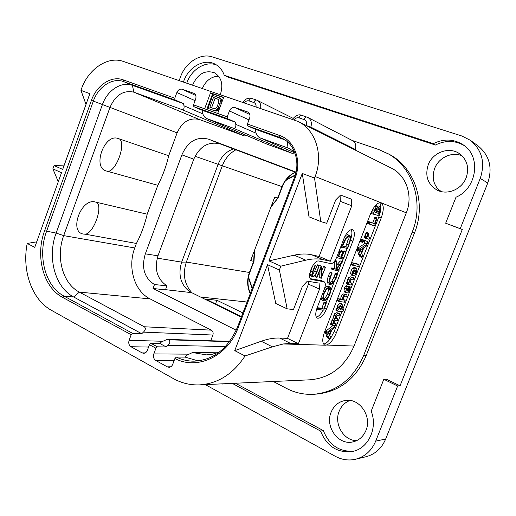 <?xml version="1.0" encoding="UTF-8"?>
<svg xmlns="http://www.w3.org/2000/svg" width="516" height="516" viewBox="0 0 516 516"><rect width="100%" height="100%" fill="white"/><g stroke="black" fill="none" stroke-linecap="round" stroke-linejoin="round"><path stroke-width="0.77" d="M375.7 441.122L385.665 439.045C381.672 448.391 375.119 454.286 366.005 456.725L355.627 459.227C364.922 456.744 371.61 450.707 375.7 441.122L397.636 386L383.82 379.286L386.297 379.15L400.042 385.82L462.278 229.497L445.669 223.215L460.24 228.653L480.235 178.388C485.414 162.701 482.079 149.982 470.237 140.229L461.749 135.966L212.315 56.902C200.492 52.864 185.521 62.481 180.523 76.871L179.187 80.509M385.665 439.045L487.755 183.025C492.806 167.752 489.536 155.335 477.932 145.796L470.237 140.229M461.994 155.748C451.881 151.381 438.626 157.67 434.659 168.448C431.582 177.659 433.479 185.296 440.367 191.359M218.603 76.181C211.334 76.465 205.91 80.548 202.343 88.423M350.009 400.468C344.978 402.338 341.366 405.924 339.186 411.207C333.749 423.733 343.475 440.6 356.537 440.696M183.483 81.98C188.018 67.222 204.155 57.96 215.243 64.236C219.461 66.532 222.467 70.208 224.254 75.284L433.272 143.674C443.779 138.514 453.757 138.907 463.207 144.841C481.441 156.213 477.055 188.417 455.976 197.228L445.669 223.215M464.187 145.557C454.983 140.294 445.398 140.12 435.427 145.041L227.298 76.858L224.254 75.284M216.739 65.132C205.839 60.411 191.243 69.383 186.798 83.108M435.427 145.041L433.272 143.674M235.876 383.465L323.345 430.608C329.292 445.321 339.489 452.158 353.931 451.107M331.117 412.194C324.777 426.532 338.206 445.456 352.725 441.941C358.865 440.541 363.277 436.71 365.954 430.454C372.088 416.502 359.787 398.352 346.017 400.39C339.044 401.351 334.078 405.286 331.117 412.194M220.306 94.563L220.538 93.957C223.396 84.289 221.403 77.245 214.566 72.833C205.284 69.744 198.047 73.64 192.861 84.514L192.649 85.114M428.222 164.823C424.791 175.898 427.725 184.309 437.033 190.062C447.12 195.519 461.833 189.456 466.161 177.768C469.45 167.61 467.135 159.521 459.208 153.504C448.92 146.344 432.666 152.472 428.222 164.823M352.106 140.423L378.86 149.582L389.09 154.258C414.625 167.087 426.79 203.143 414.445 233.039L366.154 355.679C356.008 378.634 339.767 391.412 317.417 394.005L314.612 394.224C304.646 394.921 295.229 392.96 286.354 388.348L273.68 381.705M323.345 430.608L320.546 431.053C326.867 446.463 337.554 453.261 352.609 451.442C368.398 448.488 377.996 427.867 371.185 411.162L383.82 379.286M232.722 383.607L320.546 431.053M205.329 384.62L335.335 456.318C341.876 459.84 348.635 460.807 355.627 459.227M397.636 386L400.042 385.82M460.24 228.653L462.278 229.497M386.703 152.988C412.355 165.868 424.571 202.143 412.155 232.232L363.587 355.659C353.383 378.763 337.058 391.618 314.612 394.224M355.085 149.969L355.292 149.427C356.485 145.512 355.55 142.577 352.493 140.623L307.846 117.448L301.892 115.365M276.795 381.33L224.808 383.723M267.507 264.689L279.382 269.991L280.846 266.159L268.952 260.883L302.273 173.46L314.534 178.065L315.134 176.511C323.738 155.039 315.534 129.658 297.951 121.408L391.173 168.016C406.202 175.105 413.355 195.699 406.311 212.811L354.041 346.068C344.856 366.786 330.169 378.028 309.981 379.808L199.55 384.884C218.029 383.601 233.193 373.958 245.048 355.956L234.748 350.635L267.507 264.689L275.77 303.498L287.167 308.858L293.494 309.503L302.37 286.47L307.355 281.156L319.088 283.11L319.533 289.102L298.403 343.708L287.515 338.373L279.678 338.051C274.138 337.806 267.991 338.877 261.219 341.244L234.748 350.635M297.951 121.408L123.318 61.423C107.831 55.747 88.191 69.099 81.418 89.023L80.948 90.352L86.004 104.425M36.707 241.856L27.213 243.436C21.762 270.539 31.876 299.667 51.484 310.335L173.44 378.621C181.587 383.156 190.294 385.239 199.55 384.884M64.261 165.055L54.032 165.571L52.864 168.848L58.269 181.742M80.948 90.352L89.855 93.693L62.694 169.416L54.032 165.571M27.213 243.436L34.746 247.332L61.514 172.712L52.864 168.848M217.688 113.456L223.66 97.363L210.522 92.854L204.62 108.811L227.221 116.848L227.485 118.68L235.483 122.195L235.78 124.343C236.154 127.162 235.27 128.419 233.129 128.116L206.503 118.474L267.159 144.209M206.503 118.474L206.361 118.422C204.259 117.138 202.962 115.133 202.485 112.404L202.13 110.282L193.842 106.67L193.526 104.864L195.648 99.111C196.435 96.415 195.854 94.486 193.913 93.331L182.167 89.236L195.745 95.434M227.221 116.848L229.414 110.966C230.71 108.186 232.6 107.07 235.077 107.612L247.79 112.043C249.854 113.288 250.479 115.294 249.66 118.067L247.428 124.034L279.62 135.482C294.43 140.268 302.137 160.631 295.21 177.852L238.276 327.428L237.592 326.905C227.949 348.835 213.379 360.258 193.887 361.168C187.74 361.168 181.89 359.807 176.343 357.078L174.911 358.517L172.737 364.302C171.951 366.173 170.706 367.166 169.003 367.282L167.274 366.844L155.755 360.458C153.645 358.962 152.994 356.775 153.807 353.899L155.929 348.21L149.459 344.688L147.35 350.345C146.557 352.235 145.319 353.215 143.629 353.299L142.068 352.88L130.967 346.733C128.936 345.281 128.316 343.14 129.11 340.321L131.18 334.729L62.655 297.403C43.209 287.289 35.133 255.955 44.608 230.755L91.429 100.368C96.569 85.288 111.495 75.388 123.131 79.832L174.789 98.201L176.872 92.525C178.097 89.842 179.865 88.746 182.167 89.236M287.515 338.373L308.433 284.142L308.194 281.297M354.041 346.068L324.551 344.965C322.158 343.14 322.178 338.78 324.609 331.885L370.423 214.088C373.926 206.09 377.46 202.311 381.021 202.743L381.066 202.762C383.949 204.852 383.994 209.915 381.201 217.958L336.484 332.594C333.123 340.328 329.485 344.54 325.57 345.217L283.342 343.959L290.682 343.469L298.403 343.708M283.342 343.959L272.39 346.842L245.048 355.956M279.382 269.991L287.167 308.858M314.534 178.065L320.746 221.545L326.686 223.344L335.703 199.937L340.554 195.048L351.525 199.208L351.77 205.774L330.311 261.238L323.055 259.645C317.927 258.503 312.18 258.677 305.801 260.174L280.846 266.159M324.654 307.807L326.634 308.71C323.59 315.515 320.481 318.662 317.308 318.159C315.295 316.669 315.25 313.173 317.172 307.652L324.358 289.115C325.693 285.277 325.635 282.839 324.183 281.794L311.174 279.446C306.117 277.718 313.728 259.393 318.824 261.038L330.833 263.618C332.904 263.611 334.845 261.528 336.651 257.381L343.901 238.663C346.726 232.252 349.622 229.259 352.589 229.672C354.873 231.265 354.963 235.103 352.86 241.172L350.525 240.224M326.634 308.71L352.86 241.172M308.433 284.142L319.533 289.102M305.801 260.174L294.217 255.168L268.952 260.883M294.217 255.168C300.667 253.737 306.504 253.614 311.722 254.801L319.107 256.465L330.311 261.238M302.273 173.46L309 216.817L320.746 221.545M319.107 256.465L340.354 201.388L340.07 195.532M340.354 201.388L351.77 205.774M323.596 344.082C325.531 343.824 327.641 342.205 329.93 339.212M330.769 338.038L334.162 331.504L341.915 311.619M342.753 309.458L378.783 217.03C381.189 210.367 381.479 205.568 379.66 202.633M333.11 325.377L324.945 331.82L326.757 335.903L326.692 336.78L328.402 337.58M327.402 337.116L328.111 338.38L329.834 339.193M338.128 312.967L336.264 312.754L334.807 313.496L333.897 315.108L333.51 317.811L331.969 320.049L331.588 322.623L330.569 324.1L332.381 325.299M336.245 317.933L337.948 318.72L336.516 318.591L336.277 316.166L337.206 315.476L339.102 315.663L339.863 313.754L338.032 313.56L336.574 314.302L335.664 315.927L335.277 318.63L333.736 320.868L333.355 323.442L332.491 324.222L332.407 325.319L335.368 325.551L336.116 323.667L334.562 323.538L334.155 322.577L334.355 321.107L335.258 320.449L337.232 320.623L337.948 318.72M337.142 308.478L338.915 309.284L338.438 309.232L337.761 310.129L337.696 311.154L342.759 311.709L343.624 310.122L341.915 309.626L342.676 305.601L341.856 303.918L339.799 303.04L337.451 305.556L337.142 308.478L335.987 309.316L335.922 310.342L337.67 311.135M345.391 294.262L343.527 293.965L341.992 294.7L341.05 296.365L340.728 299.099L337.986 298.725L337.316 299.603L337.27 300.667L339.038 301.454M343.475 299.493L345.191 300.26L343.695 300.06L343.469 297.422L344.462 296.668L346.365 296.945L347.139 295.036L345.301 294.752L343.772 295.494L342.83 297.158L342.501 299.899L339.773 299.525L339.102 300.402L339.057 301.467L344.456 302.183L345.191 300.26M348.435 286.07L347.887 286.386M346.397 285.748L345.436 286.148L344.456 287.98L344.024 290.805L344.733 292.146L346.752 293.004C347.758 293.153 348.719 292.062 349.622 289.734L350.267 287.219L350.158 286.819L349.771 287.038L349.029 289.599L347.642 291.063L348.345 288.367L348.107 286.483L347.223 286.928L346.242 288.76L345.81 291.592L346.513 292.933M353.821 277.918L350.209 276.789L348.745 277.498L347.803 279.15L347.442 281.917L346.836 282.046L346.423 283.8L351.177 285.103L351.964 283.516L350.338 282.897L350.203 280.214L351.17 279.478L353.067 279.833L353.802 277.911L352.002 277.563L350.538 278.266L348.216 284.58L346.423 283.8M350.125 282.413L351.873 283.168M354.524 267.449L352.589 268.107L351.086 270.726L350.596 273.628L351.454 275.073M357.253 263.895L352.022 262.696L351.364 263.502L351.28 264.65L358.298 266.572L358.955 265.714L359.007 264.631L353.828 263.457L353.17 264.263L353.086 265.411L351.28 264.65M359.207 254.923L359.826 256.497L361.755 257.439L362.122 257.2L362.716 255.994L361.703 253.427L363.812 247.699L366.296 246.151L366.973 244.191L364.864 243.546L357.646 248.241L357.169 248.983L358.691 254.71L360.471 255.446M359.826 256.497L361.748 257.432M361.677 239.243L360.503 241.211L362.464 242.391M366.16 240.882L363.619 240.14M367.953 241.604L365.031 240.759L364.315 242.72L367.231 243.552L367.94 241.598M366.618 232.355L365.844 233.109L365.412 235.876L364.806 235.831L364.335 237.734L368.94 239.289L369.54 238.534L369.662 237.341L368.108 236.87L368.398 233.064L367.663 233.832L367.231 236.605L366.624 236.56L366.147 238.463L364.335 237.734M375.248 217.088L377.067 217.791L374.893 217.262L372.739 222.989L368.314 221.487L367.424 223.099L374.139 225.918L374.771 225.124L377.073 217.791L376.377 218.5L374.552 223.699L370.146 222.203L369.456 223.022L369.372 224.208L367.54 223.493M372.288 225.182L374.132 225.911L372.32 225.202M378.338 205.955L380.163 206.645L379.008 207.284L377.918 208.883L377.635 206.245L376.132 207.032L374.377 210.354L373.326 214.256L373.765 214.017L378.099 215.585L378.744 214.862L380.634 209.361L380.163 206.645L378.331 205.955L377.564 206.219M375.79 205.542L377.628 206.239L375.435 205.503M372.565 209.586L371.488 213.547L373.326 214.256L371.488 213.547M335.013 326.164L326.705 332.659L328.511 336.735L328.447 337.619L328.885 337.445L329.859 339.212L330.859 337.722L329.705 335.555L331.775 329.937L334.89 327.292L335.039 326.17L333.381 325.403M327.989 338.232L329.737 339.064M326.757 335.903L328.511 336.735M325.428 331.059L327.196 331.898M330.756 330.679L329.221 334.839L328.021 332.639L330.756 330.679M338.077 312.941L339.838 313.747L338.103 312.948M331.588 322.623L333.355 323.442M333.51 317.811L335.277 318.63M341.856 303.918L339.231 306.362L338.915 309.284M340.824 305.801L341.663 306.833L341.024 309.523L340.063 309.413L339.722 308.239L339.915 306.498L340.824 305.801M339.96 306.388L339.709 308.162L341.482 308.955M339.876 309L341.024 309.523M340.728 299.099L342.501 299.899M347.332 288.302L347.165 290.889L346.681 290.179L347.332 288.302M347.442 281.917L349.229 282.697M356.034 268.088L354.389 268.868L352.88 271.487L352.389 274.396L353.067 275.789L354.898 275.034L356.337 272.519L356.866 269.642L356.188 268.139L354.234 267.333M355.26 270.062L355.866 270.848L355.672 272.338L354.911 273.557L353.866 273.828L353.402 273.145L353.576 271.635L355.26 270.062M354.105 270.623L353.363 272.538M365.16 243.455L366.966 244.184L359.458 248.983L358.981 249.725L360.497 255.452L360.871 255.33L361.626 257.245M361.755 257.439L359.955 256.691M358.743 253.743L360.542 254.491M357.646 248.241L359.458 248.983M362.838 248.319L361.271 252.556L360.213 249.95L362.838 248.319M363.457 239.959L362.509 241.056L362.484 242.404L363.645 240.411L361.632 239.224M369.662 237.341L368.031 236.689L369.656 237.334M364.806 235.831L366.624 236.56M365.412 235.876L367.231 236.605M372.739 222.989L374.552 223.699M376.828 208.283L377.119 209.541L376.158 212.598L374.487 211.986L375.706 209.199L376.828 208.283M379.383 208.703L379.647 210.244L378.492 213.463L376.803 212.837L378.254 209.593L379.383 208.703M374.493 211.966L376.158 212.598M376.809 212.818L378.492 213.463M350.641 239.508C352.125 235.083 352.299 231.781 351.157 229.614M310.297 278.679L321.358 280.594L324.183 281.794M326.048 302.911L327.589 298.938M331.066 289.979L334.104 282.149M337.277 273.977L338.496 270.835M338.928 269.72L341.373 263.424M342.108 261.522L343.121 258.909M345.952 251.621L347.178 248.454M316.334 317.179C318.662 316.521 320.92 314.167 323.1 310.11M324.416 302.176L323.906 302.499L321.932 308.258L317.147 307.723M329.995 286.98L326.557 288.315L323.68 293.398L322.61 298.738L323.68 300.789L324.222 300.944L327.183 299.422L329.814 294.823L331.078 289.237L329.995 286.98L328.157 286.174L324.957 287.244M320.817 298.254L321.855 299.964L323.68 300.789M329.988 284.677L328.15 283.865L327.092 281.575L328.182 276.221L329.956 272.596L330.305 272.255L332.156 273.054L330.034 277.028L328.937 282.387L330.356 284.787L333.568 282.839L336.393 277.866L337.406 274.396L337.354 274.009L335.265 273.338L334.129 276.989L331.736 281.162L329.769 282.768M334.239 261.618L334.362 268.436L336.206 269.229L333.62 268.694L333.155 269.752L338.844 270.906L339.231 269.849L336.432 269.275L342.056 262.644L342.36 261.631L340.296 260.935L336.671 265.127M334.362 268.436L331.769 267.901L331.304 268.952L333.142 269.745L331.304 268.952M339.231 269.849L336.722 268.92M344.256 250.918L341.798 257.065L341.257 256.942M341.257 250.557L338.619 256.317M346.094 251.679L344.23 250.911L346.081 251.679L343.643 257.845L341.147 257.258L343.108 251.324L340.708 257.155L338.509 256.639L340.437 251.253L340.186 250.886L337.716 257.536L337.716 257.916L343.482 259.064L346.081 251.679M347.81 234.748L345.475 235.322M317.43 264.856L314.579 271.41L312.283 274.983M312.522 266.011L309.8 274.293L310.567 275.86L312.825 276.808L315.16 275.576L316.818 272.487L319.088 265.708L316.469 272.242C315.437 274.918 314.341 276.176 313.173 276.008L312.883 275.925C312.045 275.486 312.077 274.099 312.973 271.777L315.476 265.301L315.037 265.263L312.457 271.945L311.703 275.131L312.464 276.699M323.648 266.327L321.462 271.152M321.255 266.024L316.856 277.047L316.895 277.389L317.295 277.06L320.862 267.817L321.197 278.35L325.499 267.12L321.597 276.466L321.339 266.23L319.365 265.205L319.082 265.566M315.282 275.415L314.979 276.55L316.843 277.363M319.12 272.332L319.314 277.524L321.178 278.337L319.314 277.524M326.189 302.982L323.745 309.09L318.082 308.465L317.688 309.529L323.758 310.142L326.183 303.408L326.215 302.989L324.377 302.157M321.932 308.258L323.745 309.09M323.816 302.757L325.635 303.582M329.079 287.967L330.466 289.966L329.408 294.681L327.17 298.57L324.164 299.699L323.235 297.984L324.132 293.462L326.564 289.179L329.079 287.967M328.376 287.986L328.634 289.154L327.589 293.862L325.344 297.745L323.48 298.977M335.497 273.209L337.335 274.002L335.961 277.782L333.568 281.968L330.795 283.658L329.55 281.613L330.466 277.111L332.156 273.054M335.265 273.338L337.103 274.131M342.36 261.631L336.69 268.127L336.368 261.186L336.206 269.229M334.755 260.941L336.148 261.528M334.987 260.606L336.368 261.186M335.129 260.387L336.6 261.006L335.129 260.387M336.748 257.129L337.716 257.536M339.064 251.157L339.863 251.486M339.173 250.86L339.967 251.195M339.309 250.518L340.186 250.886M338.857 256.375L340.708 257.155M343.108 251.324L341.25 250.55L343.101 251.324M341.798 257.065L343.643 257.845M343.708 251.486L345.559 252.253M349.338 235.367L346.307 237.205L343.372 242.643L341.708 247.583L342.263 247.183L347.629 248.57L350.59 239.843C350.983 237.366 350.622 235.889 349.526 235.431L347.474 234.612M340.805 246.648L341.824 247.067L340.805 246.648M341.07 245.971L341.889 246.313M341.192 245.655L342.031 246.003M341.224 245.571L342.185 245.971M348.926 236.509L349.087 236.567C350.009 236.96 350.325 238.173 350.029 240.204L347.668 247.416L342.572 246.08L346.062 238.418L348.926 236.509M348.003 236.586L348.171 239.45L345.817 246.654L342.656 245.822M345.817 246.654L347.668 247.416M317.192 264.889L319.088 265.708M317.359 264.824L319.256 265.65M294.933 152.975L292.153 153.336L267.417 144.319M202.13 110.282L235.483 122.195M246.816 135.585L244.313 135.895L199.447 119.538C189.656 117.3 182.213 121.744 177.117 132.87L168.706 155.716C166.307 166.113 162.675 175.969 157.825 185.296L147.183 214.198C144.79 224.531 141.203 234.283 136.411 243.455L134.76 247.951C127.317 267.185 134.308 291.218 150.111 298.899L211.334 330.156C212.985 331.246 213.508 332.872 212.895 335.039L210.728 340.76M236.225 330.214L153.039 288.476L154.497 284.542L166.939 285.851L165.436 289.876L153.039 288.476M154.497 284.542C144.267 277.898 141.216 267.669 145.344 253.84L181.89 154.871C187.895 141.365 196.835 136.153 208.716 139.236L296.049 172.086M155.929 348.21L157.367 346.81L150.898 343.295L159.87 343.514L166.287 346.978L157.367 346.81M229.575 341.631L168.719 339.792C170.415 341.289 170.17 343.127 167.971 345.32L166.287 346.978M168.603 339.728L167.152 339.38L161.553 341.869L159.87 343.514M149.459 344.688L150.898 343.295M131.18 334.729L132.625 333.368L64.113 296.158L73.691 297.003C54.889 287.322 47.008 257.252 56.134 233.084L102.432 104.548C107.276 90.384 121.383 81.135 132.373 85.353L183.573 103.651L183.954 105.754C184.438 108.515 183.702 109.766 181.735 109.508L133.896 92.19L132.373 85.353L123.537 81.586L175.124 99.994L174.789 98.201M199.447 119.538L133.896 92.19C123.492 89.907 115.519 94.983 109.979 107.412L63.694 235.625C55.593 257.026 62.675 283.639 79.348 292.114L144.306 326.763C145.925 328.208 145.635 329.995 143.429 332.123L141.739 333.729L132.625 333.368M141.739 333.729L73.691 297.003L79.348 292.114L150.111 298.899M183.573 103.651L175.124 99.994M96.873 202.582C103.058 207.239 93.596 233.187 85.385 234.219L83.611 234.09C68.576 232.335 81.044 197.802 95.254 202.001L147.183 214.198M85.385 234.219L136.411 243.455M168.706 155.716L118.274 138.559C104.477 132.954 91.854 167.913 106.489 171.028L157.825 185.296M119.841 139.301C125.872 144.499 116.306 170.764 108.225 171.312M176.343 357.078L185.109 357.098L187.076 355.105L192.526 352.538L206.387 354.873L212.431 354.202L219.358 352.073M198.189 360.91L185.109 357.098M284.755 139.804L255.472 129.342L255.736 131.503C256.097 134.283 257.394 136.347 259.619 137.695L289.07 148.402L294.578 152.052M247.428 124.034L247.667 125.878L281.549 138.049C294.004 143.106 300.834 161.431 294.43 177.556L237.592 326.905M255.472 129.342L247.667 125.878M241.307 317.147L189.553 291.611C180.542 284.516 177.91 274.686 181.658 262.128L218.133 164.346C221.248 156.554 226.35 151.407 233.451 148.898M145.344 253.84L157.973 255.807C154.136 269.171 157.128 279.182 166.939 285.851M157.973 255.807L193.777 159.173C199.769 146.189 208.593 141.107 220.242 143.925L295.971 172.428M192.171 293.024C184.412 284.548 182.47 274.241 186.353 262.083L222.338 165.713C225.131 158.535 229.652 153.239 235.889 149.814M215.533 303.911L216.907 300.267L205.716 299.093L241.494 316.65M216.907 300.267L242.907 312.941M250.254 293.636C247.093 286.844 246.816 279.788 249.422 272.467L253.646 261.348L250.634 260.567L274.693 197.151L277.731 197.912L282.013 186.631L195.048 156.258M251.453 258.793L250.847 260.825M275.054 197.041L274.215 198.808M274.693 197.151L250.634 260.567M254.24 251.447L253.646 261.348L253.982 261.412L254.749 250.099M295.3 172.176C289.134 175.066 284.703 179.884 282.013 186.631L282.342 186.734L278.085 197.944L271.642 205.587M295.287 175.034L286.451 179.465M286.212 179.768L286.761 179.974L285.606 180.594M286.761 179.974L286.786 179.587M210.522 92.854L212.579 93.828L206.755 109.573M223.576 97.601L212.579 93.828M221.977 101.904L221.467 99.459L220.777 98.595L212.766 95.318L207.929 108.386L216.127 111.121L217.23 110.882L219.223 109.321M220.777 98.595L218.126 97.163M221.467 99.459L219.145 97.827M221.945 100.884L220.319 100.123L219.835 98.691M221.899 102.116L220.351 101.4L220.319 100.123M221.39 103.49L220.061 102.877L220.351 101.4M219.835 107.676L218.5 107.07L220.061 102.877M219.306 109.089L217.758 108.392L218.5 107.07M218.532 110.082L216.894 109.347L217.758 108.392M217.23 110.882L215.585 110.147L216.894 109.347M216.127 111.121L214.482 110.392L215.585 110.147M214.908 111.004L213.263 110.276L214.482 110.392M207.929 108.386L213.263 110.276M213.482 97.447L218.3 99.427L218.765 100.214L218.713 102.407L217.159 106.599L215.759 108.315L213.882 108.599L209.877 107.186L213.482 97.447L218.01 99.207M211.579 107.786L215.127 98.214M480.235 178.388L487.755 183.025M412.155 232.232L414.445 233.039M310.574 127.723L310.806 127.117L355.292 149.427M363.587 355.659L366.154 355.679M306.227 125.549L310.806 127.117C312.115 122.782 311.129 119.557 307.846 117.448L306.852 117.029C305.846 116.887 304.943 117.745 304.143 119.602L299.041 117.874C297.164 117.384 295.545 118.029 294.185 119.809M306.31 125.324C307.091 122.569 306.369 120.66 304.143 119.602M299.041 117.874C299.841 116.023 300.744 115.165 301.763 115.313C298.796 114.03 295.713 115.339 292.514 119.235M256.084 106.786C256.233 104.651 255.465 103.226 253.788 102.523L249.022 100.904C247.267 100.446 245.751 101.084 244.461 102.813M249.022 100.904C249.796 99.111 250.718 98.304 251.789 98.472L251.924 98.53M253.788 102.523C254.562 100.723 255.485 99.911 256.549 100.078L251.789 98.472C248.164 97.569 245.235 98.846 242.997 102.316M260.606 108.334C261.167 104.658 260.096 102.026 257.394 100.433L293.101 118.332M193.526 104.864L204.62 108.811M238.276 327.428C227.801 356.395 197.293 370.482 174.911 358.517M290.682 343.469L279.678 338.051M272.39 346.842L261.219 341.244M315.134 176.511L406.311 212.811M323.055 259.645L311.722 254.801M336.484 332.594L334.162 331.504M381.201 217.958L378.783 217.03M332.949 325.48L334.703 326.299M326.712 336.032L328.466 336.864M324.951 332.504L326.718 333.342M324.945 331.82L326.705 332.659M336.264 312.754L338.032 313.56M334.323 322.842L336.077 323.661M330.569 324.1L332.33 324.919M330.73 323.403L332.491 324.222M331.349 322.597L333.117 323.422M331.969 320.049L333.736 320.868M333.897 315.108L335.664 315.927M334.807 313.496L336.574 314.302M337.451 305.556L339.231 306.362M339.799 303.04L341.573 303.834M342.121 309.181L343.508 309.806M335.832 310.013L337.606 310.825M335.987 309.316L337.761 310.129M336.664 308.426L338.438 309.232M337.064 307.091L338.838 307.897M340.108 306.13L341.663 306.833M345.333 294.236L347.107 295.023M343.527 293.965L345.301 294.752M337.18 300.273L338.96 301.073M337.316 299.603L339.102 300.402M337.986 298.725L339.773 299.525M341.05 296.365L342.83 297.158M341.992 294.7L343.772 295.494M347.99 286.257L349.771 287.038M348.377 286.045L350.158 286.819M344.024 290.805L345.81 291.592M344.456 287.98L346.242 288.76M345.436 286.148L347.223 286.928M346.23 285.677L348.016 286.457M347.868 290.418L348.429 290.669M348.184 289.231L349.029 289.599M348.403 287.857L349.351 288.276M348.416 287.109L349.455 287.567M346.894 288.792L347.532 289.07M352.022 277.144L353.802 277.911M350.209 276.789L352.002 277.563M346.359 283.368L348.152 284.148M346.539 282.645L348.332 283.426M346.836 282.046L348.623 282.826M347.178 281.871L348.964 282.645M347.803 279.15L349.596 279.924M348.745 277.498L350.538 278.266M352.589 268.107L354.389 268.868M350.596 273.628L352.389 274.396M351.086 270.726L352.88 271.487M354.46 270.255L355.866 270.848M353.886 271.577L355.672 272.338M353.363 272.9L354.911 273.557M357.214 263.876L359.007 264.631M352.022 262.696L353.828 263.457M351.202 264.231L353.008 264.992M351.364 263.502L353.17 264.263M364.864 243.546L366.663 244.281M358.697 253.872L360.503 254.62M357.156 249.725L358.968 250.466M357.169 248.983L358.981 249.725M361.168 239.489L362.987 240.224M360.503 241.211L362.322 241.952M360.69 240.321L362.509 241.056M363.632 240.192L365.031 240.759M363.412 241.385L364.335 241.752M363.632 240.617L364.689 241.049M365.844 233.109L367.663 233.832M366.579 232.335L368.398 233.064M364.251 237.283L366.07 238.011M364.438 236.547L366.257 237.276M365.064 235.773L366.876 236.502M374.893 217.262L376.712 217.965M372.971 225.408L374.048 225.834M367.424 223.099L369.256 223.821M367.624 222.306L369.456 223.022M368.018 221.558L369.849 222.273M368.314 221.487L370.146 222.203M374.455 218.068L376.28 218.771M374.558 217.797L376.377 218.5M378.015 206.91L379.008 207.284M371.52 212.547L373.358 213.256M372.533 209.651L374.377 210.354M374.635 206.465L376.132 207.032M375.809 209.045L377.119 209.541M374.99 210.631L376.654 211.27M378.189 209.69L379.647 210.244M377.377 211.308L379.15 211.986M321.358 280.594L323.842 281.684M311.664 279.601L310.787 279.214M323.906 302.499L325.725 303.324M316.863 308.497L317.733 308.897M317.05 307.988L318.082 308.465M324.874 287.567L326.557 288.315M327.679 286.025L329.511 286.838M320.92 297.977L322.61 298.738M322.842 293.017L323.68 293.398M328.634 289.154L330.466 289.966M327.589 293.862L329.408 294.681M325.344 297.745L327.17 298.57M323.829 299.474L324.622 299.828M327.092 281.575L328.937 282.387M328.182 276.221L330.034 277.028M329.956 272.596L331.807 273.403M330.221 283.407L330.795 283.658M331.736 281.162L333.568 281.968M334.129 276.989L335.961 277.782M334.91 274.28L336.748 275.073M335.032 273.706L336.864 274.499M340.296 260.935L342.14 261.715M337.367 269.049L339.205 269.842M331.343 268.423L333.194 269.217M331.769 267.901L333.62 268.694M334.458 261.341L336.09 262.038M337.329 264.334L339.173 265.121M343.817 251.182L345.662 251.95M336.619 257.452L337.69 257.903L336.619 257.452M338.928 251.505L339.741 251.84M340.695 251.124L342.553 251.898M340.779 250.879L342.637 251.653M343.759 251.337L345.61 252.111M344.804 236.599L346.307 237.205M340.618 247.132L341.708 247.583M340.889 246.435L341.773 246.796M342.495 242.288L343.372 242.643M348.171 239.45L350.029 240.204M346.829 244.307L348.681 245.068M309.8 274.293L311.703 275.131M310.555 271.113L312.457 271.945M313.47 264.579L315.037 265.263M312.67 275.789L313.173 276.008M314.579 271.41L316.469 272.242M317.005 265.127L318.901 265.946M319.256 277.311L321.126 278.13M314.973 276.221L316.856 277.047M319.14 265.424L321.029 266.243M323.235 266.572L325.112 267.385M323.584 266.295L325.461 267.107M193.842 106.67L227.485 118.68M256.123 133.225L235.78 124.343M229.414 110.966L248.983 119.886M292.153 153.336L233.129 128.116M167.971 345.32L225.428 346.578M153.807 353.899L188.172 354.157M168.719 339.792L229.536 341.682M142.068 352.88L145.209 352.912M130.967 346.733L148.576 347.055M129.11 340.321L162.25 341.257M143.429 332.123L212.895 335.039M144.306 326.763L211.334 330.156M62.655 297.403L64.113 296.158C45.195 286.354 37.313 255.897 46.537 231.407L93.351 101.104C98.246 86.746 112.469 77.342 123.537 81.586L123.131 79.832M44.608 230.755L56.134 233.084L63.694 235.625L134.76 247.951M91.429 100.368L177.117 132.87M202.859 113.875L183.954 105.754M176.872 92.525L195.08 100.659M244.313 135.895L181.735 109.508M193.635 93.215L194.184 93.467M155.755 360.458L174.202 360.407M167.274 366.844L170.725 366.799M217.017 352.963L193.648 352.725M287.399 141.803L287.973 147.969L290.134 148.905M259.793 137.766L294.9 152.891L259.619 137.695M247.448 111.901L248.112 112.217M235.077 107.612L249.821 114.494M279.62 135.482L279.807 137.346L283.207 138.875M295.21 177.852L294.43 177.556M191.307 292.598L165.513 289.67M181.89 154.871L193.777 159.173M208.716 139.236L220.242 143.925M157.219 258.135L181.658 262.128L186.353 262.083L249.422 272.467L249.796 272.442L253.982 261.412M247.061 302.028L200.247 296.99M251.008 259.967L251.079 260.374M274.596 197.796L274.944 197.473M248.396 277.556L252.15 288.65M438.51 189.701L441.657 191.675L438.51 189.701M221.274 383.885L223.118 384.059M335.039 326.17L333.394 325.403M329.859 339.212L328.111 338.38M328.447 337.619L326.692 336.78M337.98 318.727L336.219 317.921M336.116 323.667L334.362 322.855M332.407 325.319L330.646 324.5M343.54 309.813L342.127 309.174M337.696 311.154L335.922 310.342M347.139 295.036L345.365 294.249M345.217 300.273L343.45 299.48M339.057 301.467L337.27 300.667M350.19 286.832L348.41 286.051M348.107 286.483L346.326 285.703M351.893 283.174L350.112 282.4M356.188 268.139L354.395 267.378M353.067 275.789L351.28 275.022M359.026 264.637L357.233 263.882M360.497 255.452L358.691 254.71M363.477 239.966L361.658 239.23M362.484 242.404L360.665 241.662M368.418 233.071L366.599 232.348M326.215 302.989L324.396 302.163M349.526 235.431L347.655 234.677M319.301 265.656L317.405 264.837M316.863 277.376L314.979 276.55M325.499 267.12L323.622 266.308M229.768 341.36L167.152 339.38M206.361 118.422L267.288 144.267M217.494 352.796L192.526 352.538M250.37 293.32C247.422 286.632 247.229 279.672 249.796 272.442M271.19 206.768L278.085 197.944M282.342 186.734C285.077 179.949 289.47 175.124 295.52 172.26M248.499 277.008L252.305 288.25M295.21 175.279L286.799 179.787"/></g></svg>
